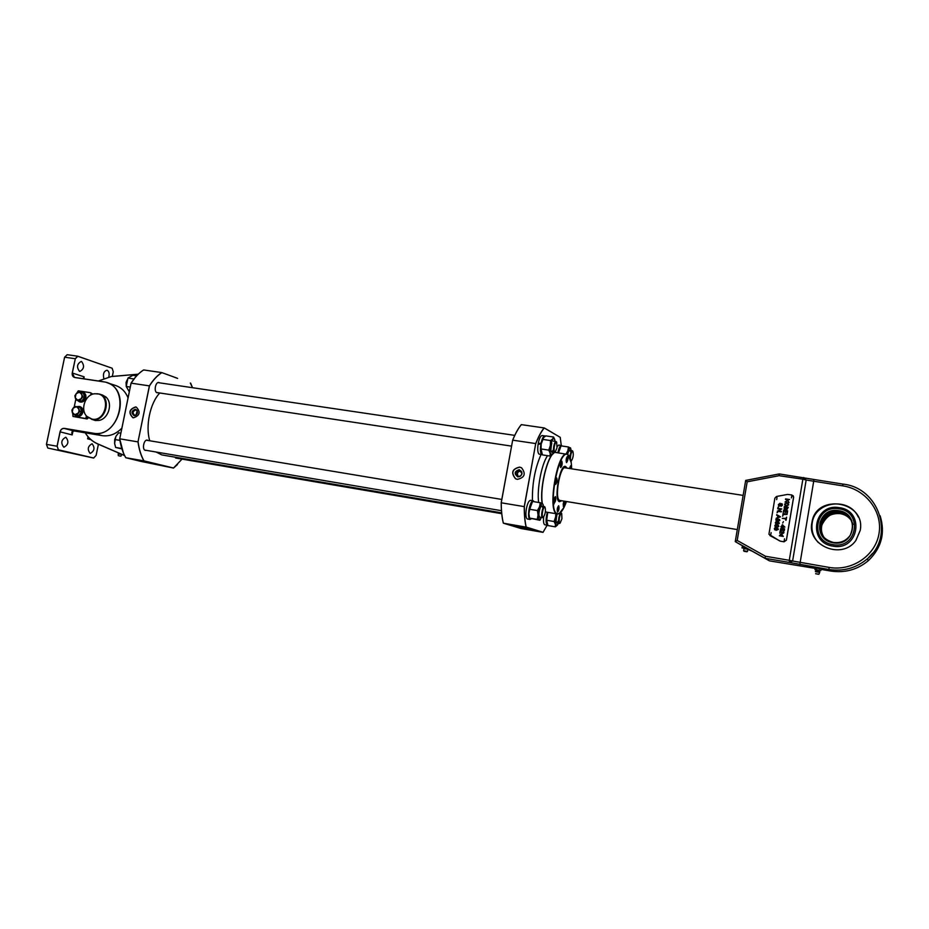 <?xml version="1.0" encoding="UTF-8"?>
<svg xmlns="http://www.w3.org/2000/svg" width="929" height="929" viewBox="0 0 929 929"><rect width="100%" height="100%" fill="white"/><g stroke="black" fill="none" stroke-linecap="round" stroke-linejoin="round"><path stroke-width="1.39" d="M159.811 392.979C150.138 402.931 145.249 426.028 149.743 440.764M156.06 452.005L161.832 454.92L501.648 512.854M141.278 461.469L173.502 468.065L182.014 459.1L173.537 468.053M141.719 461.156L158.383 464.395L143.856 460.865L125.763 457.718L140.883 461.376M135.622 406.948C129.143 409.224 128.214 412.801 132.835 417.69L133.404 417.829C139.873 415.611 140.825 412.035 136.284 407.111L135.622 406.948M136.308 407.123L135.855 407.018C129.386 409.271 128.446 412.848 133.021 417.748M136.772 410.107L136.075 409.863C132.568 411.245 132.185 413.126 134.926 415.507L135.1 415.53M174.768 377.371L177.613 378.417M177.021 378.138L161.751 372.575L143.635 369.951C139.071 372.831 134.891 377.22 131.094 383.154L119.725 438.825C120.793 446.257 122.814 452.551 125.763 457.718L125.729 457.695C122.779 452.528 120.77 446.234 119.69 438.813L137.991 441.89L149.372 385.883L131.094 383.154L135.332 377.348M161.809 372.645C157.315 375.548 153.204 379.973 149.453 385.918L149.372 385.883C153.122 379.915 157.245 375.479 161.751 372.575L175.871 377.72M149.453 385.918L137.991 441.89C139.013 449.357 140.976 455.674 143.856 460.865L173.56 468.007M148.071 440.485L147.467 440.183C143.89 438.941 141.696 449.717 145.4 450.402L146.364 450.356M159.614 382.853L159.138 382.597C155.619 381.099 153.448 391.806 157.082 392.758L158.185 392.735M174.861 457.138L177.009 458.241M143.635 369.951L143.6 369.963C139.036 372.831 134.856 377.232 131.059 383.154L119.713 438.802L131.094 383.154M190.619 383.108L192.535 387.718L190.329 383.05M148.93 462.015L147.618 461.771M177.497 464.512L173.502 468.065L159.567 464.674M137.26 410.827L135.913 415.193M118.587 455.744L120.654 456.139M119.713 453.457L118.192 454.014L121.769 454.339M512.657 525.988L534.233 529.646L511.751 525.698L521.088 528.543L542.977 532.352L534.941 529.867M513.644 525.779L533.258 529.391M552.627 432.879L560.059 437.234M544.197 427.886L552.534 432.775M519.566 467.113C512.1 468.936 510.753 472.815 515.537 478.749L517.337 479.352C524.711 477.657 526.116 473.825 521.575 467.833L519.566 467.113M521.099 467.577L519.694 467.171C512.227 468.994 510.892 472.873 515.676 478.807L516.094 479.016M521.808 471.944L519.601 470.306C515.281 471.793 514.898 473.918 518.44 476.658L519.775 476.565M503.332 523.132C501.962 517.685 501.242 510.892 501.195 502.775L501.242 502.786C501.288 510.927 502.008 517.732 503.379 523.19L503.332 523.108C501.962 517.662 501.254 510.892 501.195 502.775L512.669 440.16L535.719 443.574L524.339 506.642C524.316 514.805 524.943 521.61 526.209 527.068L543.024 532.282M521.424 424.576C518.417 428.095 515.514 433.286 512.715 440.149C515.456 433.32 518.347 428.153 521.343 424.634L544.22 427.944C541.328 431.497 538.518 436.723 535.801 443.621M553.533 504.679L554.323 503.007C555.751 501.184 556.123 499.047 555.426 496.597L555.368 496.585C553.939 498.42 553.579 500.557 554.276 502.995L553.533 504.679M560.733 467.136L560.663 466.521M560.222 437.304L561.244 445.328L560.21 437.327L544.22 427.944M539.331 443.423L539.18 444.167M534.233 529.646L526.209 527.068M501.195 502.763L512.669 440.16L501.242 502.786L524.339 506.642M529.658 528.136L528.833 527.974M511.914 525.768L503.379 523.19L526.116 527.126C524.85 521.657 524.223 514.829 524.235 506.642L535.719 443.574C538.437 436.665 541.247 431.416 544.15 427.863M520.96 470.887C517.441 471.642 516.594 473.569 518.428 476.658M544.812 507.095C543.105 506.177 541.166 516.896 542.977 517.267L543.337 517.232C545.358 514.143 545.915 510.799 544.998 507.222L544.812 507.095M543.163 517.36L542.455 517.639C540.527 517.279 542.49 505.933 544.371 506.537L544.882 507.037M115.777 436.665L114.615 443.423L115.788 436.653M121.943 448.916L115.637 447.453L114.615 443.388L114.708 439.498L116.113 436.061L118.633 432.821L120.84 433.193M114.708 439.498L119.934 440.381M115.637 447.453L121.815 448.521M533.2 500.766L530.529 500.325C528.88 500.557 527.498 503.355 526.371 508.732C525.5 514.538 525.814 517.964 527.335 518.986L529.727 519.311C528.45 517.894 528.229 514.515 529.054 509.185C530.18 503.808 531.562 500.998 533.2 500.766L534.129 501.718M529.727 519.311L529.913 518.312M530.111 518.394L529.925 519.416L527.672 519.044M531.376 518.754L529.925 519.416M529.367 517.43L528.903 513.563L529.704 509.278L532.549 501.451L540.26 502.74L539.575 506.769L537.438 510.578L538.065 515.119L537.241 519.392L529.53 518.08L528.903 513.563M541.572 517.499L539.273 519.961L539.865 520.275L529.53 518.08M537.438 510.578L529.704 509.278M537.241 519.392L539.273 519.961L538.065 515.119L539.575 506.769L542.281 503.355L540.26 502.74M542.977 504.192L543.419 506.386M539.923 517.209L539.157 516.187C538.042 512.239 541.456 502.728 542.397 507.141M539.865 520.275L540.527 519.334M553.417 452.458L552.128 454.595L550.154 453.213L550.363 445.444L548.772 450.124L541.038 448.962L541.189 444.074L543.302 437.942M541.189 444.074L543.616 437.547L545.869 435.898L553.556 437.025L552.755 438.883L550.502 440.555L542.78 439.405M554.776 439.556L553.556 437.025M550.502 440.555L550.363 445.444L552.755 438.883L554.508 438.929L555.101 441.345M553.301 450.077C550.758 453.41 550.247 451.111 551.791 443.203M548.772 450.124L550.154 453.213L550.107 456.058L552.569 454.06M550.107 456.058L542.42 454.896L541.038 448.962M567.642 454.397C568.699 450.379 569.605 449.392 570.36 451.436M558.352 513.923L556.982 513.865C547.03 512.03 557.237 450.867 566.922 454.165L567.863 450.704L570.301 447.732L571.265 450.542M570.754 448.277L568.467 446.977L561.058 445.874L558.457 452.887M568.467 446.977L567.863 450.704L566.04 454.026M555.345 526.836L557.481 525.013L555.414 524.304L555.345 526.836L547.959 525.559L546.67 520.252L547.762 512.355M554.09 521.517L555.414 524.304L555.623 517.035L554.09 521.517L546.67 520.252M555.844 513.714L555.623 517.035L556.39 513.807M558.399 520.844C555.983 524.386 555.507 522.33 556.97 514.689M558.375 523.364L557.481 525.013M544.824 435.945L542.153 435.55C540.585 435.771 539.261 438.476 538.205 443.656L541.084 443.063C542.153 438.442 543.407 436.073 544.824 435.945L545.323 436.2M542.246 454.618L541.746 454.536C540.306 453.166 540.039 449.578 540.933 443.795L538.088 444.399C537.403 449.717 537.74 452.957 539.087 454.13L541.99 454.618M561.662 445.955L558.91 444.979L557.168 446.559M557.876 452.795C558.886 448.033 560.082 445.548 561.476 445.363M547.738 525.21L547.32 525.21C545.671 523.41 545.66 519.102 547.297 512.274M544.963 524.804L544.754 524.769C543.593 524.049 543.233 521.448 543.686 516.942M129.294 391.794L126.228 386.476L127.947 378.068L132.917 375.293L136.633 375.839M127.947 378.068L133.985 378.974M126.228 386.476L130.257 387.079M556.982 447.836L556.692 442.158C555.821 441.739 555.031 443.156 554.334 446.384C553.812 450.24 554.09 452.168 555.17 452.156L556.982 447.836M555.008 452.284L554.369 452.597C553.429 452.028 553.231 449.915 553.777 446.245C554.404 443.203 555.159 441.623 556.053 441.496L556.564 441.972M127.215 379.81L126.17 382.388L126.216 385.86M126.216 385.999L126.054 382.411L127.238 379.752M571.01 460.9L571.37 460.889C573.216 457.904 573.716 454.711 572.845 451.32L572.74 451.239C571.405 451.726 570.615 454.211 570.394 458.705M569.872 457.265C570.336 453.317 571.138 451.122 572.264 450.693L572.705 451.111M559.432 517.825C558.933 521.366 559.153 523.132 560.117 523.12L561.929 518.742L561.708 513.54C560.884 513.18 560.117 514.608 559.432 517.825M559.92 523.259L559.363 523.526C558.538 523.015 558.375 521.088 558.886 517.72C559.513 514.654 560.268 513.04 561.139 512.901L561.581 513.331M560.675 467.519L560.744 467.542C562.138 465.754 562.498 463.629 561.824 461.144L561.743 461.121C560.35 462.921 559.99 465.046 560.675 467.519M567.689 454.42L556.088 452.528C549.109 450.077 539.424 485.623 542.246 503.344C539.865 488.248 546.775 457.834 553.498 453.457M555.554 484.381L555.623 484.392C557.052 482.581 557.412 480.432 556.715 477.959L556.645 477.936C555.217 479.759 554.857 481.907 555.554 484.381M566.481 462.549L566.562 462.572C567.921 460.819 568.269 458.705 567.619 456.255L567.538 456.232C566.179 457.997 565.831 460.11 566.481 462.549M570.998 468.727L570.627 465.766L569.361 468.471M563.74 501.068L563.392 506.63C564.379 505.875 564.855 504.087 564.844 501.254M557.563 512.1L557.597 512.111C559.003 510.3 559.374 508.186 558.701 505.782L558.643 505.771C557.237 507.594 556.877 509.707 557.563 512.1M561.743 500.743L559.432 501.718C553.359 500.232 560.141 462.665 565.761 466.59L566.957 468.1M560.802 500.58L559.606 500.685C553.905 499.268 560.28 463.954 565.564 467.612L565.947 467.879M560.21 500.452L559.664 500.371C554.079 498.966 560.326 464.349 565.506 467.937M560.721 500.638L559.119 501.544M555.519 480.885L556.634 478.83L555.89 483.544L555.519 480.885M556.587 479.887L556.099 482.639L556.134 479.817M556.552 481.361L555.716 481.222M554.102 501.3C554.195 498.896 554.613 497.619 555.356 497.479L554.59 502.159L554.102 501.3M555.345 498.803L554.683 501.37L554.776 498.71M555.17 500.371L554.416 500.243M557.702 511.287L558.55 506.595L557.702 511.287M558.619 508.291L557.841 510.509L557.911 508.024L558.41 507.373L558.619 508.291L557.888 508.175M558.341 509.858L557.667 509.742M564.031 505.306L563.648 505.806C563.009 505.318 563.055 503.948 563.787 501.683L564.402 501.23L564.031 505.306M564.367 503.251L563.543 504.946L563.833 502.287L564.367 503.251L563.613 503.135M569.57 468.506L570.603 466.625L570.789 468.692M569.814 468.541L570.301 467.357L570.522 468.657M567.468 457.068L566.632 461.736L567.468 457.068M566.806 458.694L567.538 458.81L567.247 460.366L566.62 460.261M567.247 460.366L566.771 460.958L566.574 459.994L566.853 458.438L567.329 457.846L567.538 458.81M561.116 462.433L561.731 462.003L561.011 466.695C560.326 466.184 560.361 464.767 561.116 462.433M561.337 465.592L560.779 464.535L561.627 462.863L560.849 465.522M561.72 464.128L560.919 464.001M747.845 549.387L752.548 551.35L735.245 541.63L737.185 540.457L765.484 556.262L765.02 558.283L735.245 541.63L745.685 480.409L747.183 481.814L737.185 540.457M860.219 530.413C866.072 501.161 816.475 492.962 812.016 521.97L811.876 522.713C806.732 545.695 842.127 560.361 855.864 540.481L860.219 530.413M858.28 517C849.327 496.876 815.453 501.056 812.318 522.33L812.19 523.062C811.133 530.459 813.2 536.985 818.379 542.652M745.685 480.409L779.245 473.941L843.044 484.114C879.043 487.748 895.277 536.335 867.245 558.898C856.178 568.118 843.416 571.649 828.935 569.5L789.534 562.463L792.611 561.011L829.132 567.41C851.951 571.509 875.617 555.565 879.043 533.409C882.805 511.31 865.456 489.026 842.615 485.844L806.163 480.014L803.748 477.552L802.853 479.201L779.083 475.683L747.183 481.814M765.484 556.262L789.278 560.303L789.534 562.463L765.02 558.283L769.467 560.861L815.163 568.385M789.278 560.303L792.611 561.011L806.163 480.014L802.853 479.201L789.278 560.303M779.245 473.941L779.083 475.683M742.41 545.729L737.034 542.664M742.422 545.706L738.857 543.686M749.215 549.538L769.467 560.861M872.563 553.324L867.326 559.026M821.004 569.384L830.747 571.045C844.949 573.158 857.479 569.698 868.336 560.663C881.493 547.994 885.43 533.037 880.135 515.792M819.912 568.583L816.463 567.991L819.912 568.583M832.965 546.136C807.08 542.768 813.723 502.81 839.305 507.675C865.387 510.66 858.837 551.327 832.965 546.136M838.678 510.66C860.463 513.319 854.924 547.042 833.348 542.803C811.725 539.9 817.288 506.653 838.678 510.66M833.046 544.638C808.938 541.502 815.151 504.261 838.98 508.825C863.262 511.635 857.13 549.48 833.046 544.638M851.463 520.623C848.769 516.164 844.798 513.458 839.526 512.518C830.34 511.833 824.197 515.618 821.108 523.875L820.76 525.442C820.086 530.122 821.294 534.314 824.383 538.042M820.667 524.513L820.412 526.139M827.588 540.783C822.107 536.846 819.761 531.643 820.539 525.175L820.888 523.608C823.977 515.328 830.131 511.531 839.351 512.216C846.47 513.667 850.999 517.767 852.938 524.513M815.395 571.672L819.726 572.415L819.599 571.405L815.465 571.196M815.941 570.534L819.575 571.161L815.941 570.522M815.894 570.139L817.706 570.197C814.814 569.628 814.814 569.558 817.706 569.988L815.685 569.802M814.954 569.628L815.221 568.037L816.498 568.142L816.231 569.732M819.157 570.243L819.424 568.641L816.498 568.142M820.795 570.627L821.062 569.036L819.424 568.641M747.508 551.396L747.868 549.248L743.966 548.586L743.595 550.723L747.508 551.396L743.99 551.269L746.962 551.78M746.382 551.617L745.337 551.443M745.627 551.501L746.533 551.652M748.983 549.353L743.572 548.04L743.839 546.473M742.422 545.671L742.039 547.959L743.572 548.04M749.088 549.411L743.943 548.702M100.065 394.279L106.487 397.542C112.92 404.092 108.298 418.689 99.24 420.372L95.35 420.523L92.424 419.536M63.822 447.197L63.938 447.221C68.421 444.712 69.06 441.403 65.878 437.28L65.738 437.257C61.256 439.789 60.617 443.098 63.822 447.197M90.148 453.41L90.252 453.433C94.479 450.983 95.106 447.766 92.122 443.807L91.994 443.772C87.767 446.257 87.152 449.462 90.148 453.41M79.534 371.356L79.848 371.426C84.086 369.022 84.655 365.712 81.566 361.52L81.218 361.439C76.991 363.878 76.422 367.176 79.534 371.356M108.809 376.86C109.587 373.586 109.053 371.414 107.23 370.323L106.916 370.253C103.909 371.135 102.852 373.806 103.769 378.289M47.797 448.033L93.655 458.055L47.797 448.033L46.45 444.376L64.6 357.224L67.202 354.704L77.781 356.213L75.203 358.71L64.589 357.2L46.473 444.387L57.052 446.222L60.037 431.846C60.745 429.43 62.162 428.269 64.287 428.362L92.749 433.123C120.724 439.115 131.813 384.699 103.305 381.796L74.819 377.522C72.799 376.965 71.939 375.455 72.241 372.982L75.295 358.757L72.334 372.993L74.366 377.348M58.353 449.88L57.145 446.222L58.434 449.822L93.713 457.997L96.105 455.396L93.655 458.055M113.257 371.797L112.142 368.221L77.827 356.295L75.295 358.757M90.914 439.661L87.628 438.825L88.894 437.71L87.628 438.825L88.046 436.769M71.939 432.101L72.172 434.911C71.417 432.206 71.986 430.882 73.89 430.917L64.31 428.443C62.22 428.339 60.826 429.488 60.13 431.869L60.037 431.846M72.241 372.982L84.179 376.86L82.995 378.672L84.179 376.86L83.773 378.811M103.351 381.749L74.866 377.464L103.305 381.796M128.051 397.867C125.589 391.794 121.571 387.718 116.009 385.628L106.823 382.62C132.104 390.052 118.564 438.952 92.772 433.204L64.287 428.362M46.45 444.376L64.589 357.2M77.781 356.213L111.852 368.116M95.873 420.431L98.927 420.442M106.011 397.031L102.306 394.976M92.099 419.153C105.871 422.045 111.364 395.266 97.324 393.757L94.038 393.826C84.864 395.139 80.115 410.061 86.873 416.389L92.099 419.153M94.735 393.722L99.391 394.07C112.2 397.612 105.558 422.335 92.528 419.513L87.651 417.109M72.787 413.904L72.973 416.436L87.105 418.956L85.189 418.422L86.037 417.725L87.953 418.259L87.105 418.956M72.973 416.436L85.189 418.422M92.761 394.163L90.485 392.7L78.268 390.819L77.246 392.386M75.783 399.424L74.25 406.844M90.485 392.7L92.865 394.128M87.953 418.259L88.104 417.516M86.037 417.725L86.42 415.89M90.705 395.069L91.007 393.617M789.058 502.601L787.641 500.708L785.017 502.078L787.351 500.313L785.562 498.896L789.569 499.512L787.629 499.767L789.058 502.601L787.653 500.719M786.863 499.651L787.339 500.301L785.017 502.078M782.288 518.347L785.934 518.37L786.608 517.186L786.097 520.228L785.841 518.916L782.276 518.336L785.934 518.359L786.608 517.186M782.624 525.454L782.439 526.522L783.89 526.766L782.624 525.454L783.89 526.755L782.439 526.522M781.754 527.44L780.859 526.789L781.928 526.453L782.218 524.746L784.889 527.08L781.835 526.952M769.92 535.557L780.36 541.177L784.03 541.781L786.375 540.155L793.587 497.224L791.891 494.971L787.513 494.425L776.516 496.481L774.891 498.107L768.933 534.28L779.686 540.945M780.36 541.177L784.03 541.781M786.375 540.155L784.064 541.816M786.41 540.19L793.621 497.27L793.169 495.691M782.346 532.956L783.553 532.561L783.089 531.214L784.006 532.642L782.694 533.664L780.615 531.423M782.044 533.351L780.615 531.411L779.768 533.234L780.209 530.691L780.883 531.016M782.95 531.702L783.67 531.493M779.768 533.234L780.197 530.68L782.775 533.165L783.344 531.864M778.688 505.899L778.363 504.633L780.07 503.228L778.816 504.668L779.373 505.666L780.662 504.064L782.218 503.936M779.013 505.481L781.614 503.611L782.485 505.132L781.068 506.398L781.87 504.331M777.283 511.275L780.685 509.301L777.794 508.291L781.8 508.918L778.397 510.892L781.301 511.902L777.283 511.275L780.674 509.313M778.409 510.892L781.394 511.356M782.636 516.245L783.042 513.853L787.06 514.492L783.402 514.469L782.636 516.245L783.031 513.842L787.06 514.48M777.701 528.787L774.751 528.845L776.191 529.855L777.701 528.787L777.887 529.356M775.007 529.472L777.898 529.356M774.681 529.832L774.821 527.974L777.991 528.404M778.351 529.437L776.098 530.354L774.287 528.775L776.528 527.858L778.351 529.437M775.657 523.817L775.831 521.982L777.527 521.866L779.361 523.433L777.108 524.362L775.297 522.783L775.82 521.982L779.025 522.423M784.239 509.394L784.239 506.665L788.268 507.292L786.758 509.87L785.992 509.15L784.912 509.731L784.25 506.665L788.268 507.292M782.706 523.027L783.414 521.657L782.706 523.027M780.871 530.169L780.441 528.996L781.777 527.962L780.894 529.065L781.707 530.006L782.706 529.356L782.59 528.148L784.587 528.88L784.273 530.726L784.006 529.205L782.996 528.833L783.147 529.576L781.649 530.505L780.755 530.053L780.43 528.984L781.777 527.962M776.621 515.212L780.476 516.814L776.098 518.336L777.503 517.511L777.782 515.85L776.725 514.643L780.476 516.814M777.701 508.837L781.8 508.918M781.068 506.398L782.021 505.086L781.556 504.168L779.303 506.224L778.351 504.621L780.07 503.228M779.35 535.789L781.208 533.827L783.321 536.439L779.35 535.789L781.219 533.838M777.945 507.339L778.548 506.92L777.945 507.339M777.039 512.715L777.643 512.297L777.039 512.715M776.145 520.809L776.342 518.986L778.037 518.87L779.861 520.437L777.619 521.366L775.796 519.787L776.33 518.986L779.536 519.439M780.859 526.789L782.729 524.827M785.632 520.159L785.841 518.905M783.159 513.098L783.635 510.253L787.664 510.88L787.2 513.632L787.107 511.356L785.864 511.171L785.063 513.145L785.4 511.089L784.006 510.88L783.159 513.098L783.646 510.265L787.664 510.892M785.063 505.643L784.622 504.122L786.944 502.577L788.744 504.749L786.364 506.27L784.622 504.11L786.944 502.589L788.326 503.239M775.32 524.966L777.027 524.862L778.85 526.429L776.609 527.358L774.786 525.779L775.32 524.966M785.458 499.43L789.58 499.5M779.408 520.368L777.956 519.369L776.261 519.868L777.701 520.867L779.408 520.368M776.493 520.472L777.712 520.867L779.21 519.799M784.006 529.205L783.774 530.645M781.15 529.774L782.706 529.367L782.601 528.148L784.587 528.88M785.411 511.101L785.063 513.145M787.118 511.368L786.747 513.563M787.711 507.768L786.468 507.571L786.805 509.313L787.711 507.768L786.445 509.15M788.28 504.679L786.84 503.123L785.086 504.18L786.457 505.724L788.28 504.679M785.4 505.248L786.468 505.736L788.291 504.691L787.978 503.611M778.2 525.791L776.946 525.361L775.25 525.849L776.69 526.859L778.2 525.791L778.397 526.36L775.506 526.464M778.711 522.795L777.445 522.365L775.75 522.853L777.201 523.863L778.711 522.795L778.897 523.364L775.994 523.468M786.004 507.501L784.61 507.28L785.005 509.185L786.004 507.501L784.599 508.987M775.169 526.824L775.332 524.978L778.502 525.408M779.268 516.675L778.223 516.094L778.003 517.43L779.965 517.058L779.268 516.675M776.11 518.336L777.515 517.511L777.782 515.85M781.115 534.454L780.929 535.534L782.381 535.778L781.115 534.454L780.929 535.534M791.403 497.909L791.729 495.923L791.403 497.909M784.192 540.817L784.529 538.832L784.192 540.817M776.679 499.628L777.016 497.654L776.679 499.628M771.116 532.631L770.78 534.605L771.116 532.631M79.882 400.863L79.685 401.839L80.951 402.129C83.413 402.013 85.038 400.562 85.828 397.775C86.2 395.046 85.329 393.211 83.204 392.282L83.064 392.235M79.383 401.676L79.685 401.827C82.321 401.978 84.086 400.538 84.992 397.519C85.363 394.79 84.493 392.955 82.367 392.026L79.58 392.212M77.362 400.387L79.371 401.769L79.569 400.794M76.898 415.309L76.689 416.285L77.966 416.564C80.428 416.459 82.054 415.008 82.844 412.221C83.215 409.445 82.321 407.587 80.138 406.681L80.022 406.647M76.689 416.285C79.337 416.436 81.102 415.008 81.996 411.988C82.379 409.201 81.473 407.355 79.302 406.437L76.515 406.681M77.002 416.378L77.664 416.506M74.39 414.833L77.653 416.54M77.13 414.137L76.933 415.089L78.756 415.6L73.019 414.462L72.241 412.232L73.077 408.203L74.68 406.414L78.617 407.041L79 411.233L78.129 413.184L74.761 414.717L72.241 412.232L71.893 410.119L73.077 408.203L76.433 406.67L78.965 409.155L79.743 411.384L81.555 411.895L78.756 415.6M76.375 416.215L76.584 415.24M76.619 415.042L76.759 414.357M82.739 396.892L79.94 400.608L77.757 400.236L75.237 397.763L74.889 395.661L77.676 391.957L81.601 392.561L81.996 396.741L81.125 398.68L77.757 400.236L76.015 399.981L75.237 397.763L76.062 393.745L79.43 392.189L81.961 394.662L82.739 396.892L84.539 397.426L81.74 401.142L76.015 399.981M79.94 400.608L81.74 401.142M78.477 392.201L77.676 391.957M84.539 397.426L83.401 393.118L81.601 392.561M83.889 398.297L82.484 400.155M80.289 400.91L79.592 400.805M83.726 394.361L84.26 396.393M80.777 392.781L81.636 392.851M79.743 411.384L76.944 415.1L73.019 414.462M81.555 411.895L80.417 407.564L78.617 407.041M80.893 412.755L79.499 414.613M77.27 415.356L76.642 415.251M80.742 408.806L81.276 410.85M144.007 461.539L156.13 463.885M146.341 461.957L153.819 463.397M134.09 415.681C138.096 414.09 138.526 411.953 135.402 409.236C131.407 410.815 130.966 412.964 134.09 415.681M134.171 415.565L134.833 415.577C137.55 414.392 138.154 412.534 136.656 409.991L135.437 409.387C131.604 410.908 131.175 412.964 134.171 415.565M138.084 441.89C139.118 449.334 141.069 455.64 143.937 460.807M111.434 376.5L138.258 374.178L111.434 376.5L98.346 380.995L111.422 376.5L98.393 381.006M138.2 374.236L111.399 376.559M123.313 452.655L119.713 438.825M97.591 443.818L124.591 455.57L97.603 443.888C92.447 441.6 88.325 437.907 85.213 432.809C88.36 437.884 92.47 441.554 97.591 443.818L124.556 455.489M516.048 526.128L530.877 528.856M517.604 526.371L529.333 528.543M517.917 476.914C522.841 475.207 523.282 472.791 519.241 469.668C514.329 471.375 513.888 473.79 517.917 476.914M517.976 476.786L520.67 476.043L522.005 473.627L519.253 469.83C514.527 471.467 514.109 473.778 517.976 476.786M547.541 455.674C541.526 464.186 536.741 489.316 538.657 502.473M545.369 511.96L546.507 512.146L545.404 511.705M542.141 503.309C539.319 485.553 549.097 450.019 555.948 452.504L554.938 452.353M532.422 500.638C532.131 483.544 535.011 468.158 541.073 454.478M543.047 532.294L547.158 525.187L543.047 532.317M564.042 507.362L559.212 513.54L557.249 513.702C546.902 511.554 558.468 447.604 567.886 454.664L571.196 462.526M569.071 455.802L568.525 455.152C570.464 457.231 571.498 461.783 571.649 468.831C571.463 460.958 570.209 456.255 567.898 454.722C558.503 447.673 546.96 511.507 557.284 513.644C560.245 514.306 563.299 510.253 566.435 501.509C564.1 508.151 561.697 512.158 559.212 513.54L559.932 513.087M566.922 454.165L567.735 454.455C558.259 447.337 546.612 511.705 557.028 513.853L546.577 512.158M556.088 452.528C549.236 450.031 539.447 485.623 542.292 503.355M545.416 511.624L546.159 512.053L545.416 511.635M553.556 504.853L555.623 499.732M799.811 564.53L813.943 479.805M830.747 571.045L828.935 569.5L829.132 567.41M842.615 485.844L843.044 484.114M838.643 511.066C851.382 515.27 855.249 523.341 850.244 535.278C846.156 540.91 840.559 543.302 833.441 542.455C822.92 539.494 818.449 532.851 820.04 522.551C823.152 514.202 829.353 510.369 838.643 511.066M821.108 523.875L821.944 524.908C826.508 515.874 832.605 512.111 840.222 513.644C845.204 514.527 849.036 517.035 851.742 521.157C849.048 517.035 845.204 514.527 840.222 513.644C831.095 512.959 825.01 516.721 821.944 524.908C820.713 529.832 821.666 534.361 824.801 538.483M818.879 574.25L815.616 573.681L818.879 574.25L819.726 572.427M818.786 574.285L815.674 573.75L818.786 574.285M819.575 571.161L815.894 570.162M112.316 376.431L113.268 371.809L112.328 376.431M72.996 430.951L72.172 434.911L60.13 431.869L57.145 446.222M71.858 432.566L73.89 430.917L102.12 435.643C109.425 436.642 116.009 434.133 121.885 428.106M128.063 397.856C125.589 391.794 121.571 387.718 116.009 385.628L115.138 385.338M73.89 430.917L102.132 435.643L92.749 433.123M96.105 455.396L98.404 444.236L96.117 455.407M743.13 495.389L565.134 467.821M737.301 529.576L559.049 500.301M134.833 415.577C137.527 414.392 138.142 412.534 136.656 409.991M97.603 443.888C92.447 441.6 88.313 437.919 85.213 432.809M118.308 455.663L118.192 454.014M120.933 456.174L121.676 454.687M520.67 476.043L522.005 473.627M512.669 440.149C515.456 433.309 518.347 428.13 521.355 424.599M544.371 506.537L541.7 506.096M501.799 499.442L146.468 440.218M542.524 517.662L539.842 517.209M501.474 510.695L144.761 450.089M530.076 519.462L528.647 519.218M540.26 519.613L539.83 520.217M547.413 525.233L544.858 524.792M556.053 441.496L553.382 441.101M514.747 435.376L158.011 382.609M554.369 452.597L551.698 452.191M511.565 446.129L156.583 392.491M572.264 450.693L569.686 450.31M559.363 523.526L556.796 523.085M501.73 513.691L175.535 457.997M561.139 512.901L560.338 512.762M560.744 500.615L559.769 501.37M867.245 558.898L868.336 560.663M820.888 523.608L820.04 522.551C818.461 532.863 822.92 539.494 833.429 542.455C840.559 543.302 846.156 540.91 850.244 535.278M851.823 520.635C849.036 515.816 844.844 512.947 839.224 512.007M819.738 570.812L818.054 570.255M102.132 435.643C109.425 436.642 116.009 434.133 121.873 428.13M99.391 394.07L102.689 395.092M91.681 419.327L95.025 420.256M83.204 392.282L82.367 392.026M80.068 401.967L79.348 401.758M80.138 406.681L79.302 406.437M77.165 416.424L76.515 416.25"/></g></svg>
